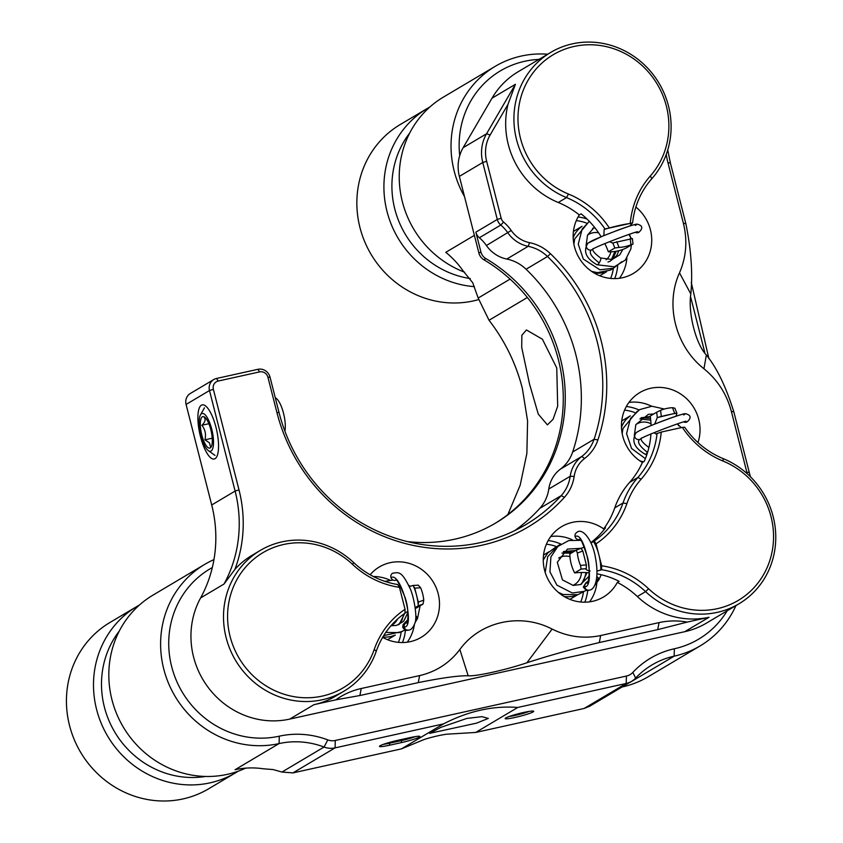 <?xml version="1.0" encoding="UTF-8"?>
<svg xmlns="http://www.w3.org/2000/svg" width="843" height="843" viewBox="0 0 843 843"><rect width="100%" height="100%" fill="white"/><g stroke="black" fill="none" stroke-linecap="round" stroke-linejoin="round"><path stroke-width="1.26" d="M604.852 243.585A83.51 78.957 59.3 0 1 608.383 251.815A40.938 38.704 -120.7 0 0 626.612 247.779L633.03 243.964A83.51 78.957 -120.7 0 1 632.419 238.59L612.587 242.995L609.478 241.699M628.889 234.438L631.333 238.464M657.087 433.323A83.51 78.957 -120.7 0 1 637.866 477.486A81.866 77.408 59.3 0 0 622.998 502.986A83.51 78.957 -120.7 0 1 594.294 541.006L596.064 543.83A86.776 82.056 59.3 0 0 626.886 503.661A78.599 74.31 -120.7 0 1 641.154 479.172A86.776 82.056 59.3 0 0 661.249 432.069L655.907 433.976L654.042 432.691M677.287 423.924L681.292 427.633M409.245 586.591L412.996 585.474L414.735 588.14L418.318 602.165L418.212 605.927L415.146 607.518M601.607 569.699A83.51 78.957 -120.7 0 1 645.59 591.628A81.866 77.408 59.3 0 0 717.298 612.355A81.866 77.408 59.3 0 0 738.984 603.788A81.866 77.408 59.3 0 0 773.147 516.58A81.866 77.408 59.3 0 0 723.168 458.613A83.51 78.957 -120.7 0 1 684.695 427.222L682.366 427.39A86.776 82.056 59.3 0 0 723.041 461.058A78.599 74.31 -120.7 0 1 771.029 516.706A78.599 74.31 -120.7 0 1 717.414 608.657A78.599 74.31 -120.7 0 1 648.573 588.751A86.776 82.056 59.3 0 0 601.66 565.779L601.607 569.699L596.918 571.154M591.048 543.008L594.294 541.006M234.881 569.425A132.151 124.954 59.3 0 0 239.001 489.878L213.374 389.34A7.092 6.702 -120.7 0 1 218.211 381.047L259.612 371.889A7.092 6.702 -120.7 0 1 267.937 377.264L276.936 412.585A174.701 165.175 59.3 0 0 482.006 545.2A174.701 165.175 59.3 0 0 564.431 497.317A41.897 39.621 59.3 0 0 574.167 476.379A29.01 27.429 -120.7 0 1 584.578 458.518A41.897 39.621 59.3 0 0 597.908 439.909A174.701 165.175 59.3 0 0 550.447 253.711A41.897 39.621 59.3 0 0 529.552 242.668A29.01 27.429 -120.7 0 1 511.216 230.497A41.897 39.621 59.3 0 0 503.577 222.088A7.092 6.702 -120.7 0 1 501.174 218.242L486.653 161.287A35.459 33.52 -120.7 0 1 490.131 134.975L508.013 104.3L515.41 84.289L486.548 133.784A38.683 36.576 59.3 0 0 482.765 162.488L497.275 219.443A10.316 9.747 59.3 0 0 500.774 225.039A38.683 36.576 -120.7 0 1 507.834 232.794A32.234 30.474 59.3 0 0 528.203 246.325A38.683 36.576 -120.7 0 1 547.497 256.514A171.477 162.13 -120.7 0 1 594.083 439.277A38.683 36.576 -120.7 0 1 581.765 456.463A32.234 30.474 59.3 0 0 570.205 476.295A38.683 36.576 -120.7 0 1 561.217 495.631A171.477 162.13 -120.7 0 1 525.726 524.673A171.477 162.13 -120.7 0 1 480.31 542.629A171.477 162.13 -120.7 0 1 279.022 412.459L270.023 377.137A10.316 9.747 59.3 0 0 257.916 369.308L216.514 378.475A10.316 9.747 59.3 0 0 213.785 379.55A10.316 9.747 59.3 0 0 209.486 390.541L235.113 491.069A128.926 121.908 -120.7 0 1 224.017 584.03L234.881 569.425A81.866 77.408 -120.7 0 1 252.036 555.326L260.287 550.426A81.866 77.408 59.3 0 0 232.426 579.973A81.866 77.408 59.3 0 0 240.708 668.056A81.866 77.408 59.3 0 0 322.226 699.774A81.866 77.408 59.3 0 0 343.912 691.207A81.866 77.408 59.3 0 0 376.273 651.217A83.51 78.957 -120.7 0 1 404.977 613.209L405.04 609.289L399.445 587.339L397.664 584.515A83.51 78.957 -120.7 0 1 353.681 562.576A81.866 77.408 59.3 0 0 260.287 550.426M200.465 436.558A27.724 8.62 77.5 0 1 205.313 405.757A27.724 8.62 77.5 0 1 215.987 427.338A27.724 8.62 77.5 0 1 216.64 456.917A27.724 8.62 77.5 0 1 200.465 436.558M572.513 539.889A40.938 38.704 59.3 0 0 550.774 536.506M390.13 580.216A40.938 38.704 59.3 0 0 373.386 576.517M651.607 406.242A40.938 38.704 59.3 0 0 628.962 402.427M589.246 572.776A83.51 78.957 59.3 0 0 574.652 572.903A40.938 38.704 -120.7 0 1 571.122 563.682A40.938 38.704 -120.7 0 1 569.815 553.956L576.233 550.142L577.35 552.987A86.776 82.056 59.3 0 0 582.798 550.953L581.069 548.287L584.104 547.212M574.652 572.903L581.069 569.099A83.51 78.957 -120.7 0 1 586.275 568.73L586.37 564.979A86.776 82.056 59.3 0 0 580.521 565.453A40.938 38.704 -120.7 0 1 578.456 559.32A40.938 38.704 -120.7 0 1 577.35 552.987M516.538 139.611A81.866 77.408 59.3 0 0 566.528 197.589A83.51 78.957 -120.7 0 1 605 228.98L632.608 222.868A83.51 78.957 -120.7 0 1 651.818 178.716A81.866 77.408 59.3 0 0 668.488 105.997A81.866 77.408 59.3 0 0 550.711 52.414A81.866 77.408 59.3 0 0 514.462 109.39A81.866 77.408 59.3 0 0 516.538 139.611M635.875 207.062A40.938 38.704 -120.7 0 1 650.427 229.844A40.938 38.704 -120.7 0 1 633.346 273.438A40.938 38.704 -120.7 0 1 574.452 246.651A40.938 38.704 -120.7 0 1 579.289 214.933A83.51 78.957 59.3 0 0 558.277 202.489A81.866 77.408 -120.7 0 1 508.287 144.511A81.866 77.408 -120.7 0 1 508.013 104.3M494.757 523.566A154.712 146.282 59.3 0 0 483.882 259.77A10.316 9.747 -120.7 0 1 478.919 253.132L459.361 176.387A38.683 36.576 -120.7 0 1 463.144 147.683L492.006 98.199A81.866 77.408 -120.7 0 1 518.15 71.75L550.711 52.414M579.289 214.933L581.122 213.837A83.51 78.957 59.3 0 1 601.133 236.767M697.962 442.575A40.938 38.704 59.3 0 0 698.731 419.35A40.938 38.704 59.3 0 0 639.837 392.553A40.938 38.704 59.3 0 0 622.756 436.158A40.938 38.704 59.3 0 0 642.387 462.47L644.221 461.384A83.51 78.957 59.3 0 0 650.944 433.997M687.214 622.092L657.709 629.626L659.047 622.608A77.145 72.941 59.3 0 1 687.214 622.092L709.047 617.255A81.866 77.408 -120.7 0 1 637.34 596.528A83.51 78.957 59.3 0 0 617.308 582.418A40.938 38.704 -120.7 0 1 603.462 597.023A40.938 38.704 -120.7 0 1 544.567 570.237A40.938 38.704 -120.7 0 1 561.649 526.633A40.938 38.704 -120.7 0 1 603.651 528.888L605.485 527.792A83.51 78.957 59.3 0 1 590.88 542.629M382.648 637.361A40.938 38.704 59.3 0 0 421.121 637.371A40.938 38.704 59.3 0 0 438.202 593.778A40.938 38.704 59.3 0 0 379.308 566.981A40.938 38.704 59.3 0 0 370.109 574.747M343.912 691.207L335.662 696.107A81.866 77.408 -120.7 0 1 313.975 704.674L289.665 719.111A81.866 77.408 -120.7 0 1 207.663 686.739A81.866 77.408 -120.7 0 1 200.613 597.929A128.926 121.908 59.3 0 0 211.709 504.978L186.082 404.44A10.316 9.747 -120.7 0 1 190.381 393.449L213.785 379.55M657.709 629.626L599.32 642.545C573.251 648.783 549.109 655.527 526.896 662.777C505.747 669.953 475.937 676.56 468.171 675.77C458.529 675.57 441.89 677.856 418.276 682.609L359.887 695.528L361.226 688.51A77.145 72.941 59.3 0 0 335.809 699.838L313.975 704.674M361.226 688.51L419.614 675.591C436.137 671.745 449.551 663.051 459.846 649.51C480.268 621.375 520.31 612.513 552.133 629.089C567.866 636.876 584.041 639.026 600.659 635.527L659.047 622.608M603.651 528.888A83.51 78.957 59.3 0 0 614.747 507.886A81.866 77.408 -120.7 0 1 629.616 482.386A83.51 78.957 59.3 0 0 642.387 462.47M667.74 149.949L670.406 163.036L685.875 223.722C691.197 250.181 692.841 273.596 690.817 293.975C687.835 313.016 696.033 344.439 706.371 355.008C716.835 367.822 725.981 386.779 733.832 411.879L749.301 472.565L746.814 472.101A77.145 72.941 59.3 0 0 747.267 473.798M746.814 472.101L731.355 411.416C726.792 394.229 717.656 380.003 703.947 368.749C675.517 346.368 664.906 304.755 679.5 272.847C686.318 257.052 687.614 240.518 683.388 223.258L667.919 162.573A77.145 72.941 59.3 0 1 666.276 154.364M407.158 541.543A154.712 146.282 59.3 0 0 495.747 522.987A154.712 146.282 59.3 0 0 565.158 391.616A154.712 146.282 59.3 0 0 485.863 258.59A10.316 9.747 -120.7 0 1 480.9 251.952L475.863 232.162A10.316 9.747 59.3 0 0 479.361 237.758A38.683 36.576 -120.7 0 1 486.411 245.513L511.216 230.497M749.301 472.565L750.46 476.822M359.887 695.528L335.809 699.838M738.984 603.788L706.423 623.125A81.866 77.408 -120.7 0 1 684.748 631.692L289.665 719.111M609.162 227.715A86.776 82.056 59.3 0 0 568.477 194.048A78.599 74.31 -120.7 0 1 518.498 109.39A78.599 74.31 -120.7 0 1 588.108 44.774A78.599 74.31 -120.7 0 1 666.37 106.123A78.599 74.31 -120.7 0 1 650.364 175.934A86.776 82.056 59.3 0 0 630.279 223.047M405.04 609.289A86.776 82.056 59.3 0 0 374.229 649.458A78.599 74.31 -120.7 0 1 322.342 696.076A78.599 74.31 -120.7 0 1 244.08 665.622A78.599 74.31 -120.7 0 1 236.135 581.069A78.599 74.31 -120.7 0 1 352.532 564.367A86.776 82.056 59.3 0 0 399.445 587.339M651.091 425.557A83.51 78.957 59.3 0 0 650.238 416.042L656.655 412.238A83.51 78.957 -120.7 0 1 657.266 417.612L674.769 413.386L676.94 413.26L675.991 416.2M661.27 416.379A86.776 82.056 59.3 0 0 660.533 410.341A40.938 38.704 -120.7 0 1 672.524 407.685A86.776 82.056 59.3 0 0 674.769 413.386M586.37 564.979L582.798 550.953M414.735 588.14A86.776 82.056 59.3 0 0 420.583 587.676A40.938 38.704 -120.7 0 1 423.766 600.132A86.776 82.056 59.3 0 0 418.318 602.165M630.258 238.727A86.776 82.056 59.3 0 0 630.996 244.765A40.938 38.704 -120.7 0 1 619.004 247.421A86.776 82.056 59.3 0 0 616.749 241.72M418.212 605.927A83.51 78.957 -120.7 0 1 423.038 604.062L416.621 607.877A83.51 78.957 59.3 0 0 415.262 608.361M407.875 611.533A83.51 78.957 59.3 0 0 404.988 613.051M407.243 642.197A40.938 38.704 59.3 0 0 414.334 624.8M589.584 601.849A40.938 38.704 59.3 0 0 596.886 582.724M596.928 573.809A83.51 78.957 59.3 0 1 619.131 581.333L617.308 582.418M619.479 278.264A40.938 38.704 59.3 0 0 626.865 258.148M423.038 604.062L423.766 600.132M420.583 587.676L418.202 585.116A83.51 78.957 -120.7 0 1 412.996 585.474M407.822 611.365L405.346 612.787M580.521 565.453L581.069 569.099M676.94 413.26A83.51 78.957 -120.7 0 1 674.895 408.202L672.524 407.685M660.533 410.341L656.655 412.238M654.653 424.103L657.266 417.612M608.383 251.815L614.8 248L619.004 247.421M630.996 244.765L633.03 243.964M590.163 571.017C586.844 570.3 585.548 569.541 586.275 568.73L585.927 569.204M581.069 548.287A83.51 78.957 -120.7 0 1 576.233 550.142M632.608 222.868L629.721 226.019M612.745 242.942A83.51 78.957 -120.7 0 1 614.8 248M603.841 235.64L604.157 229.475L605 228.98M596.064 543.83L601.66 565.779M682.366 427.39L661.249 432.069M599.32 642.545L600.659 635.527M526.896 662.777L552.133 629.089M468.171 675.77L459.846 649.51M418.276 682.609L419.614 675.591M733.832 411.879L731.355 411.416M706.371 355.008L703.947 368.749M690.817 293.975L679.5 272.847M685.875 223.722L683.388 223.258M514.757 530.595A171.477 162.13 59.3 0 0 539.805 508.35L561.217 495.631L564.431 497.317M574.167 476.379L570.205 476.295L548.782 489.014A38.683 36.576 -120.7 0 1 539.805 508.35M548.782 489.014A32.234 30.474 -120.7 0 1 560.353 469.182L581.765 456.463L584.578 458.518M597.908 439.909L594.083 439.277L572.66 451.996A38.683 36.576 -120.7 0 1 560.353 469.182M572.66 451.996A171.477 162.13 59.3 0 0 526.074 269.233L547.497 256.514L550.447 253.711M529.552 242.668L528.203 246.325L506.791 259.054A38.683 36.576 -120.7 0 1 526.074 269.233M506.791 259.054A32.234 30.474 -120.7 0 1 486.411 245.513M405.409 630.069A44.205 41.802 -120.7 0 1 402.459 642.545M398.37 642.355A40.938 38.704 59.3 0 0 401.12 632.324M587.697 590.332A44.205 41.802 -120.7 0 1 584.8 602.197M580.711 602.007A40.938 38.704 59.3 0 0 583.461 591.965M617.666 265.745A44.205 41.802 -120.7 0 1 614.684 278.611M610.595 278.422A40.938 38.704 59.3 0 0 613.367 268.243L610.416 270.108L597.413 272.658L591.575 271.362M212.32 567.55A91.697 86.703 59.3 0 0 171.656 666.581A91.697 86.703 59.3 0 0 279.296 736.181L279.075 743.589L235.071 769.722A83.51 78.957 59.3 0 1 263.374 768.795L273.111 769.564L281.941 772.051L292.964 772.894L401.437 748.879L443.502 723.884L335.071 747.878A20.464 19.357 -120.7 0 1 324.049 747.035A83.51 78.957 59.3 0 0 279.075 743.589A98.241 92.888 -120.7 0 1 163.753 669.015A98.241 92.888 -120.7 0 1 204.744 564.367A98.241 92.888 -120.7 0 1 213.953 559.615M622.06 687.003A98.241 92.888 59.3 0 0 648.372 676.644L700.164 645.886A98.241 92.888 -120.7 0 1 674.147 656.17A83.51 78.957 59.3 0 0 652.029 664.916A83.51 78.957 59.3 0 0 635.633 678.088A20.464 19.357 -120.7 0 1 631.618 681.323A20.464 19.357 -120.7 0 1 626.201 683.462L517.76 707.456C493.229 705.549 468.487 711.018 443.502 723.884M464.514 196.619A98.241 92.888 -120.7 0 1 454.166 171.003A98.241 92.888 -120.7 0 1 495.168 66.365L443.376 97.124A98.241 92.888 59.3 0 0 402.374 201.762A98.241 92.888 59.3 0 0 464.598 272.215M556.759 367.959L557.687 406.178L553.061 419.308L547.402 424.883L538.255 414.082L529.552 384.123L521.712 347.442L521.859 335.282L526.401 329.961L542.418 339.223L556.759 367.959M515.294 717.393A14.731 1.423 165.7 0 0 533.598 711.186A14.731 1.423 165.7 0 0 523.545 712.493A14.731 1.423 165.7 0 0 505.178 718.436A14.731 1.423 165.7 0 0 515.294 717.393M509.172 716.508A12.951 1.254 165.7 0 0 515.358 715.38A12.951 1.254 165.7 0 0 529.172 711.408M466.822 718.426L481.943 716.655L488.318 718.405L476.601 723.136L429.614 733.368L441.005 727.298L466.822 718.426M735.95 605.58A98.241 92.888 -120.7 0 1 700.164 645.886M495.168 66.365A98.241 92.888 -120.7 0 1 547.676 54.215M507.865 514.557L520.184 485.189L526.864 453.492L527.592 420.984L522.354 388.391C515.937 363.459 504.831 340.751 489.035 320.266L478.171 298.053L472.733 282.753L463.018 270.782A83.51 78.957 59.3 0 0 445.778 252.342L474.388 235.345M279.296 736.181A90.053 85.154 -120.7 0 1 327.801 739.901A13.92 13.161 59.3 0 0 335.293 740.47L626.423 676.054A13.92 13.161 59.3 0 0 632.84 672.408A90.053 85.154 -120.7 0 1 674.368 648.762L674.147 656.17L630.142 682.303A83.51 78.957 59.3 0 0 629.847 682.377M401.437 748.879L424.229 739.469C431.911 737.035 439.382 735.275 446.642 734.2L475.684 732.451L584.094 708.478L589.51 706.329L631.618 681.323M475.684 732.451L517.76 707.456M397.875 740.302A14.731 1.423 165.7 0 0 379.508 746.245A14.731 1.423 165.7 0 0 389.635 745.201L401.489 742.578A14.731 1.423 165.7 0 0 419.793 736.371A14.731 1.423 165.7 0 0 409.74 737.678L397.875 740.302M691.249 282.437L708.921 358.728M586.349 223.016A40.938 38.704 59.3 0 0 576.275 220.645M634.653 412.512A40.938 38.704 59.3 0 0 624.579 410.151M556.506 546.612A40.938 38.704 59.3 0 0 546.39 544.23M578.066 216.967A44.205 41.802 -120.7 0 1 586.949 218.99M626.37 406.474A44.205 41.802 -120.7 0 1 639.015 409.972M548.182 540.553A44.205 41.802 -120.7 0 1 560.88 544.072M674.368 648.762A91.697 86.703 59.3 0 0 727.203 610.775M704.811 352.553L690.754 297.389M538.93 59.41A91.697 86.703 59.3 0 0 459.709 155.607M204.744 564.367L152.962 595.137A98.241 92.888 59.3 0 0 120.992 722.999A98.241 92.888 59.3 0 0 245.555 768.163M383.502 744.316A12.951 1.254 165.7 0 0 389.687 743.189L401.542 740.565A12.951 1.254 165.7 0 0 415.357 736.592M119.263 631.091A90.254 85.333 59.3 0 0 114.764 732.082A90.254 85.333 59.3 0 0 205.597 776.456M238.158 771.208A96.692 91.423 -120.7 0 1 235.713 772.715A96.692 91.423 -120.7 0 1 230.055 775.792A96.692 91.423 -120.7 0 1 106.028 733.315A96.692 91.423 -120.7 0 1 136.945 606.444A96.692 91.423 -120.7 0 1 139.443 605.021M136.945 606.444L109.885 622.524A96.692 91.423 59.3 0 0 78.968 749.395A96.692 91.423 59.3 0 0 202.994 791.872A96.692 91.423 59.3 0 0 208.642 788.795L235.713 772.715M409.677 133.089A90.254 85.333 59.3 0 0 399.139 222.046A90.254 85.333 59.3 0 0 470.268 278.559M474.419 286.652A96.692 91.423 -120.7 0 1 387.222 212.257A96.692 91.423 -120.7 0 1 427.359 108.431A96.692 91.423 -120.7 0 1 429.856 107.008M427.359 108.431L400.299 124.511A96.692 91.423 59.3 0 0 361.32 232.383A96.692 91.423 59.3 0 0 455.462 302.985A96.692 91.423 59.3 0 0 478.592 299.602M639.078 232.173A3.867 3.657 -120.7 0 1 635.38 232.373M598.593 232.805A15.469 14.626 59.3 0 0 588.509 234.47A15.469 14.626 59.3 0 0 587.55 235.092M594.009 272.921A25.785 24.384 59.3 0 0 603.567 272.447M581.818 226.514A25.785 24.384 59.3 0 0 573.177 237.842M606.138 259.781A15.469 14.626 59.3 0 0 610.912 251.815M579.9 539.52A3.867 3.657 -120.7 0 1 576.823 532.47A3.867 3.657 -120.7 0 1 577.097 532.333M543.261 559.994L547.75 553.008L555.337 547.444M569.952 556.696A15.469 14.626 59.3 0 0 561.723 556.686A15.469 14.626 59.3 0 0 558.667 558.024M564.125 596.507A25.785 24.384 59.3 0 0 574.526 595.79A25.785 24.384 59.3 0 0 576.675 595.032M572.998 585.4A15.469 14.626 59.3 0 0 574.431 584.652A15.469 14.626 59.3 0 0 581.375 572.502M687.393 421.711A3.867 3.657 -120.7 0 1 683.684 421.9M650.743 420.172L639.869 418.897M651.007 423.787A15.469 14.626 59.3 0 0 636.813 423.966A15.469 14.626 59.3 0 0 635.854 424.598M630.121 416.02A25.785 24.384 59.3 0 0 621.481 427.348M395.925 580.237L395.883 580.226A3.867 3.657 -120.7 0 1 392.669 573.219A3.867 3.657 -120.7 0 1 392.87 573.124M382.87 636.992A25.785 24.384 59.3 0 0 393.923 635.538A25.785 24.384 59.3 0 0 394.44 635.337M391.205 625.485A15.469 14.626 59.3 0 0 392.09 625A15.469 14.626 59.3 0 0 397.517 619.099M275.282 397.759A19.336 6.006 77.5 0 1 277.684 399.793A19.336 6.006 77.5 0 1 284.902 431.173M204.364 417.559C205.871 419.593 205.049 422.153 201.877 425.251C205.218 429.551 206.24 434.408 204.933 439.814L209.486 442.86L210.465 446.685M205.966 418.455A16.112 5.005 -102.5 0 0 204.701 417.201A16.112 5.005 -102.5 0 0 200.392 426.463A16.112 5.005 -102.5 0 0 206.672 446.274A16.112 5.005 -102.5 0 0 211.245 446.811A16.112 5.005 -102.5 0 0 211.551 432.975A16.112 5.005 -102.5 0 0 205.966 418.455M206.746 449.056A19.336 6.006 -102.5 0 0 208.347 450.636A19.336 6.006 -102.5 0 0 213.416 439.351A19.336 6.006 -102.5 0 0 205.892 415.673A19.336 6.006 -102.5 0 0 200.444 414.946A19.336 6.006 -102.5 0 0 200.012 431.521A19.336 6.006 -102.5 0 0 206.746 449.056M208.874 423.713L201.877 425.251M212.236 438.202L204.933 439.814M418.244 604.937A20.79 6.459 -102.5 0 0 416.526 595.158A20.79 6.459 -102.5 0 0 413.46 586.17M600.774 570.195A20.79 6.459 -102.5 0 0 598.867 554.81A20.79 6.459 -102.5 0 0 593.451 541.501M558.277 202.489L566.528 197.589L568.477 194.048M492.006 98.199L515.41 84.289M483.882 259.77L485.863 258.59M200.613 597.929L224.017 584.03M709.047 617.255L684.748 631.692M651.818 178.716L650.364 175.934M629.616 482.386L637.866 477.486L641.154 479.172M723.041 461.058L723.168 458.613M353.681 562.576L352.532 564.367M374.229 649.458L376.273 651.217M614.747 507.886L622.998 502.986L626.886 503.661M637.34 596.528L645.59 591.628L648.573 588.751M676.371 413.291A20.79 2.013 165.7 0 0 668.025 414.882A20.79 2.013 165.7 0 0 658.32 417.285M631.765 223.363A20.79 2.013 165.7 0 0 619.721 225.376A20.79 2.013 165.7 0 0 604.157 229.475M670.406 163.036L667.919 162.573M480.9 251.952L478.919 253.132M501.174 218.242L497.275 219.443L475.863 232.162M459.361 176.387L482.765 162.488L486.653 161.287M490.131 134.975L486.548 133.784L463.144 147.683M239.001 489.878L235.113 491.069L211.709 504.978M186.082 404.44L209.486 390.541L213.374 389.34M479.361 237.758L500.774 225.039L503.577 222.088M279.022 412.459L276.936 412.585M270.023 377.137L267.937 377.264M257.916 369.308L259.612 371.889M216.514 378.475L218.211 381.047M489.035 320.266L527.37 297.495M584.094 708.478L626.201 683.462L626.423 676.054M292.964 772.894L335.071 747.878L335.293 740.47M281.941 772.051L324.049 747.035L327.801 739.901M478.171 298.053L510.068 279.096M401.489 742.578L401.289 739.553M389.498 742.42L389.635 745.201M632.84 672.408L635.633 678.088M588.224 242.942A3.867 3.804 51.3 0 0 591.449 249.918A3.867 3.804 51.3 0 0 592.703 249.212M588.951 242.615C592.935 238.917 646.455 219.106 635.369 225.429M596.907 264.734A3.867 1.117 -62.4 0 0 596.97 264.786A3.867 1.117 -62.4 0 0 599.194 262.89C591.112 256.588 588.53 252.268 591.449 249.918M593.367 228.147L595.074 227.989M616.191 251.267L612.513 259.402M592.808 228.316L594.768 227.61M616.77 255.545L618.846 250.698L616.77 255.545L610.195 261.214L607.961 261.994M599.194 262.89A3.867 1.117 -62.4 0 0 600.616 257.969A3.867 1.117 -62.4 0 0 600.479 257.916M588.72 590.195C587.729 591.386 585.917 590.332 583.303 587.023L584.736 586.833A3.867 3.678 86.1 0 0 588.72 590.195C595.495 590.174 599.194 577.402 595.474 557.866C592.207 538.045 581.364 527.444 576.833 532.481L576.833 532.481M587.571 582.566A3.867 3.678 86.1 0 0 584.736 586.833C595.896 587.36 584.726 529.53 575.052 536.685M598.772 579.942A3.867 1.528 -148.5 0 0 598.952 579.752A3.867 1.528 -148.5 0 0 598.477 578.129L596.043 581.628M563.314 551.786L572.671 552.26M587.055 572.618L581.501 584.136M575.506 550.584L563.682 551.48L575.548 550.553M598.477 578.129A3.867 1.528 -148.5 0 0 596.802 576.644M636.518 432.406A3.867 3.804 51.3 0 0 639.732 439.393A3.867 3.804 51.3 0 0 640.996 438.687M637.255 432.08C641.228 428.381 694.78 408.644 683.694 414.967M645.18 454.219A3.867 1.117 -62.3 0 0 645.243 454.272A3.867 1.117 -62.3 0 0 647.466 452.385C639.394 446.073 636.813 441.732 639.732 439.393M641.681 417.654L650.564 418.476M641.112 417.812L650.301 416.484M641.449 437.991C640.058 439.593 642.535 442.754 648.889 447.475L648.889 447.475A3.867 1.117 -62.3 0 0 648.899 447.454A3.867 1.117 -62.3 0 0 648.762 447.401M392.669 573.229L392.669 573.229C398.96 572.176 401.721 571.122 409.856 588.035C413.218 594.009 417.896 617.171 414.861 623.304C412.944 628.014 410.731 630.301 408.202 630.142C406.157 630.87 404.324 629.879 402.691 627.171L404.229 627.076A3.867 3.667 85.8 0 0 408.339 630.121M406.979 622.524A3.867 3.667 85.8 0 0 404.229 627.076C415.841 627.498 400.573 570.574 390.994 577.708M417.411 618.625A3.867 1.486 -153.1 0 0 417.58 618.425A3.867 1.486 -153.1 0 0 417 616.928L415.599 619.468M404.703 613.398L399.171 624.473M417 616.928A3.867 1.486 -153.1 0 0 415.789 615.917M631.354 244.955L630.88 248.927L625.327 260.065L614.378 266.799L596.981 264.765C585.948 258.464 582.924 251.267 587.908 243.174L602.576 236.156L618.204 230.034C628.509 226.251 634.811 224.291 637.129 224.133C642.672 225.555 643.241 228.274 638.836 232.31L638.836 232.31M614.916 251.467L611.375 259.665M573.893 244.112L574.652 239.033L589.004 221.604M621.892 261.657L613.398 268.222L599.931 269.813L583.303 259.043L578.256 244.164L582.155 229.033L589.331 221.372M629.531 234.217L630.669 237.884M592.65 228.432L594.821 227.673M592.492 249.349L592.481 249.359C594.073 247.147 638.014 230.539 637.793 231.793L637.424 231.783M622.851 249.444L619.753 254.86L612.113 259.496L600.606 257.979C594.252 253.269 591.775 250.118 593.156 248.516M586.043 245.798L587.539 235.134L594.42 227.167M606.591 271.72L599.763 275.766M582.018 226.324L573.43 231.425M601.217 574.715L598.909 579.721L594.705 585.4M561.954 553.092L571.238 553.113M586.159 572.576L583.725 580.89L580.616 584.515M584.578 591.164L577.898 594.663L563.135 594.536L558.308 592.334M545.21 572.481L547.708 556.675L558.108 545.621L560.163 544.578M586.37 590.269L584.136 591.365L572.334 592.998L556.928 585.137L549.942 571.881L550.911 556.907L557.834 546.464L568.814 540.542L580.743 540.331M587.276 582.65L587.445 582.724C587.255 586.275 591.47 572.249 587.402 556.917C582.787 543.04 580.205 537.191 579.657 539.362M588.235 581.122L585.906 582.84L583.303 587.023M589.131 576.127L580.542 584.547L573.187 585.421L562.45 579.889L557.307 562.27L567.434 549.099L581.017 548.308M577.613 594.758L569.879 599.352M548.972 551.786L543.545 555.01M646.729 454.978L645.253 454.251C634.231 447.928 631.217 440.731 636.191 432.649C639.426 430.172 652.577 424.925 656.96 423.186C671.787 417.401 681.281 414.24 685.433 413.671C690.997 415.093 691.576 417.822 687.15 421.858L687.15 421.858M622.187 433.608L622.945 428.571L637.308 411.11M645.38 458.634L631.597 448.529L626.56 433.629L630.49 418.476L639.658 409.593L651.976 406.231L664.337 409.034M677.835 423.734L678.541 425.757M640.954 417.938L650.322 416.621M640.785 438.813L640.775 438.824C642.366 436.611 686.455 420.014 686.097 421.331L685.717 421.321M639.879 460.858L643.451 461.838M634.336 435.251L635.854 424.609L648.383 414.334L653.778 413.945M630.322 415.831L621.734 420.931M420.12 605.801L417.527 618.404L415.009 622.735M403.797 614.041L401.995 620.216L398.328 624.832M405.125 629.963L399.139 632.629L385.799 632.419M384.851 581.343L393.059 580.068M408.56 585.105L410.214 586.38M406.811 622.566L407.432 622.45L406.874 622.682C406.79 626.475 410.235 612.313 405.083 597.529C399.456 583.893 396.326 578.087 395.694 580.121L396.305 580.037M407.843 619.689L403.144 624.526L402.691 627.171M383.702 635.622L402.301 631.481M407.959 612.44L403.618 621.333L396.452 625.422L390.973 625.748M395.314 635.074L387.538 639.7M208.347 450.636L215.007 455.399M200.444 414.946L204.47 407.822"/></g></svg>
